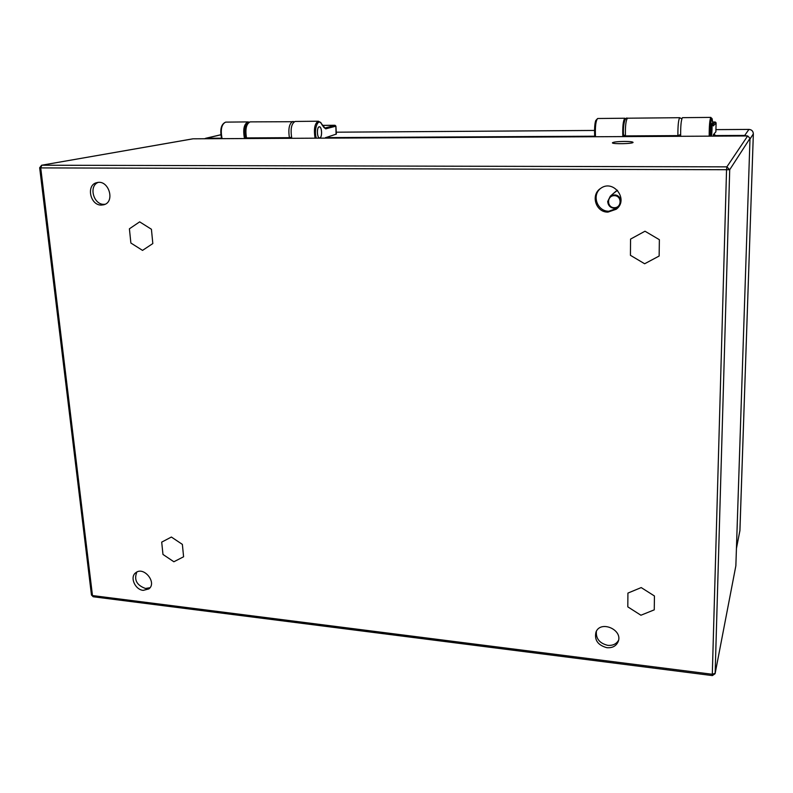 <?xml version="1.0" encoding="UTF-8"?>
<svg xmlns="http://www.w3.org/2000/svg" width="793" height="793" viewBox="0 0 793 793"><rect width="100%" height="100%" fill="white"/><g stroke="black" fill="none" stroke-linecap="round" stroke-linejoin="round"><path stroke-width="1.19" d="M336.371 134.076L327.172 137.159M335.875 126.107L334.973 125.274M319.163 126.811C316.516 127.217 317.002 138.418 319.648 137.972C322.414 138.091 322.097 126.384 319.341 126.791L319.163 126.811M249.002 122.102L247.981 121.904C243.966 123.986 242.807 129.537 244.482 138.537M295.274 121.448L295.125 121.448C291.368 123.559 290.258 129.17 291.794 138.289M319.173 126.88L319.341 126.86C322.067 126.454 322.374 138.022 319.648 137.903C317.031 138.339 316.556 127.286 319.173 126.88M715.861 131.826L713.333 134.681L713.294 136.128M594.74 136.733C594.235 127.148 594.919 121.408 596.792 119.515M711.589 123.589C710.855 124.015 710.498 136.426 711.232 135.95C711.985 136.089 712.411 123.133 711.638 123.559L711.589 123.589M716.029 122.746L714.929 121.993L712.491 122.023L715.554 122.132L716.109 123.054L715.861 131.916M625.568 119.099L624.844 118.236C623.149 120.516 622.475 126.632 622.822 136.594M682.466 117.671L682.416 117.671C681.128 119.981 680.543 126.186 680.662 136.297M711.589 123.668L711.638 123.639C712.401 123.212 711.975 136.009 711.242 135.871C710.508 136.337 710.855 124.095 711.589 123.668L711.638 123.639M624.398 141.422C629.771 141.451 632.665 141.759 633.072 142.363C633.518 143.811 611.78 144.257 612.414 142.799C613.356 142.006 617.35 141.55 624.398 141.422M617.519 190.31L615.427 191.718M618.381 207.082L614.406 208.311C610.323 207.855 608.092 205.585 607.696 201.501L610.293 196.218C615.199 193.68 618.778 194.949 621.018 200.034M614.288 207.707C606.645 207.677 606.665 195.534 614.337 195.653C622.029 195.673 621.95 207.875 614.288 207.707M654.443 595.979L654.255 609.847L640.913 615.229L627.808 606.863L627.917 593.085L641.21 587.583L654.443 595.979M659.37 239.694L659.142 256.03L644.65 263.762L630.435 255.316L630.554 239.099L644.996 231.219L659.37 239.694M182.37 544.385L183.589 556.775L173.875 561.761L162.971 554.446L161.703 542.125L171.387 537.039L182.37 544.385M151.423 229.256L152.821 243.56L142.532 250.39L130.875 243.025L129.408 228.8L139.657 221.862L151.423 229.256M220.831 134.82L206.18 138.26L221.495 138.18M206.18 138.26L204.535 138.745M746.976 135.95L744.746 135.415L748.919 129.418L715.94 129.646M713.403 136.128L713.442 134.552L714.86 134.701L714.067 135.583L744.746 135.415M714.067 135.583L714.057 136.118M327.578 137.04L325.526 137.625L594.661 136.208M325.526 137.625L325.556 138.121M613.693 193.234L617.499 190.29M192.362 138.914L41.613 165.231L39.67 167.759L40.721 167.908L92.474 595.563L91.453 594.919L39.67 167.789M607.983 212.108C595.821 212.524 590.289 194.84 600.628 188.407C613.415 178.782 629.117 199.707 616.28 209.233L607.983 212.108M143.255 590.369C134.998 589.744 129.546 577.007 135.742 572.754C143.702 565.915 157.351 582.696 148.866 588.902L143.255 590.369M101.385 205.08C90.045 205.516 85.862 184.64 96.964 182.628C108.78 179.277 115.619 202.255 103.625 204.802L101.385 205.08M606.913 647.703C597.823 645.215 594.185 639.991 595.989 632.031C600.648 619.858 623.457 629.939 618.074 641.864C616.022 646.156 612.305 648.099 606.913 647.703M192.967 138.815L747.66 135.96L750.009 138.329L729.709 169.722L40.721 167.908L41.841 165.222L726.874 166.857L747.68 135.95L193.125 138.805L41.613 165.231M750.019 138.299L747.68 135.95M617.529 208.083L608.925 211.216C597.605 211.592 591.548 195.812 600.311 188.635M150.006 587.702L145.476 588.465C136.693 585.264 133.809 579.792 136.822 572.07M105.063 204.277L103.952 204.326C93.524 204.772 88.499 186.127 98.104 182.44M618.53 640.308C616.31 644.075 612.721 645.75 607.765 645.343C599.587 643.341 595.791 638.643 596.376 631.258M335.875 126.166L336.063 134.255M316.338 138.17C313.691 130.26 317.577 118.603 320.937 123.074L325.636 128.843L335.608 126.265L334.953 125.304L322.394 125.413M222.09 138.646C220.335 129.705 221.525 124.194 225.668 122.122L225.836 122.122M334.745 125.383L325.318 127.911L326.201 128.813M324.733 127.911L325.636 128.843M324.803 127.941L324.961 127.96C324.605 128.446 323.594 127.276 321.928 124.442L321.928 124.759M321.651 124.154L320.808 122.518L318.32 121.22C314.692 123.341 313.612 128.991 315.069 138.17M318.479 121.22L295.125 121.448M245.275 137.437L246.663 138.527M289.554 138.309L289.405 137.714L291.527 137.169M250.32 121.884L250.162 121.884C245.443 123.411 243.808 128.575 245.265 137.387L246.504 137.942L289.405 137.714L291.517 137.139M294.272 121.696L250.162 121.884C246.296 123.758 245.077 129.1 246.494 137.913L289.395 137.685C288.097 128.773 289.257 123.361 292.895 121.468L293.053 121.468M716.089 123.004L715.881 131.866M710.32 136.138C709.943 127.376 711.519 114.479 712.243 119.456L713.264 125.879L716.089 123.093L715.098 122.033L712.501 122.063M595.493 136.733C595.047 126.84 595.761 120.764 597.635 118.504L597.714 118.504M715.117 122.122L712.798 124.481M712.917 124.967L713.422 125.839M712.976 125.155L713.264 125.879M712.154 119.019L710.806 117.394C709.725 119.713 709.18 125.968 709.18 136.148M623.595 136.584L623.486 135.048L625.479 136.574M677.916 136.307L677.896 135.653L680.523 134.562L680.592 136.297M623.516 134.85L625.439 135.93L677.896 135.653L680.523 134.562M627.56 118.207L627.491 118.207C625.885 120.258 625.201 126.156 625.439 135.9L677.896 135.623C677.837 125.75 678.441 119.773 679.7 117.701L679.75 117.701M594.492 130.458L336.262 132.193L594.492 130.439M736.439 548.221L739.928 530.596L753.34 133.868L750 139.062M739.938 530.388L736.439 548.478M753.34 133.868L753.34 133.809C753.162 131.123 751.695 129.646 748.949 129.398C751.685 129.675 753.152 131.152 753.34 133.868M715.94 129.616L748.979 129.418M92.474 595.563L712.302 674.268L726.537 170.099L726.874 166.857L729.709 169.722L715.147 673.316L712.302 674.268L712.382 675.586L93.356 596.782L92.474 595.563M712.382 675.586L715.098 673.703L735.854 565.845L750.009 138.329L735.864 565.776L715.127 673.554M336.371 134.096L335.915 126.127L335.013 125.264L322.374 125.373M221.643 138.656C219.75 129.626 221.098 124.114 225.668 122.122L247.981 121.904M245.285 137.486L245.582 138.527M594.71 136.733C594.354 128.862 594.7 123.47 595.751 120.536L597.635 118.504L624.844 118.236M712.897 125.086L712.233 119.257M710.806 117.394L682.416 117.671M623.486 135.028C622.971 125.78 624.646 116.64 627.491 118.207L679.69 117.701L681.811 118.821M616.062 191.153L610.293 196.218M739.889 531.023L753.35 133.839M220.821 134.751L205.546 138.319M91.463 595.018L93.187 596.762M618.074 641.864L618.322 641.16M616.28 209.233L617.202 208.361"/></g></svg>
